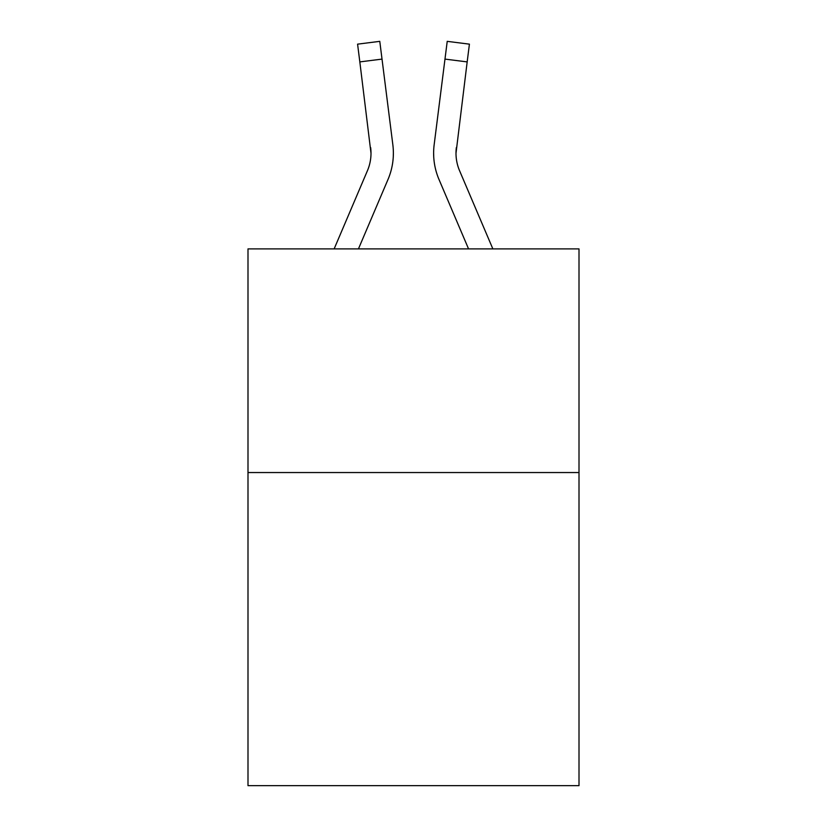 <?xml version="1.0" encoding="UTF-8"?>
<svg xmlns="http://www.w3.org/2000/svg" width="827" height="827" viewBox="0 0 827 827"><rect width="100%" height="100%" fill="white"/><g stroke="black" fill="none" stroke-linecap="round" stroke-linejoin="round"><path stroke-width="1.24" d="M579.003 472.548L579.003 785.65L247.997 785.65L247.997 248.896L579.003 248.896L579.003 472.548L247.997 472.548M388.008 179.459L358.442 248.896L388.008 179.459A67.09 67.09 -59.5 0 0 392.846 144.766L382.022 59.099L359.828 61.901L357.584 44.151L379.779 41.35L382.022 59.099M334.139 248.896L367.436 170.693A44.73 44.73 -33.3 0 0 371.003 153.253L359.828 61.901M393.29 156.427L393.373 153.14M392.505 142.079L392.846 144.766L392.505 142.079M492.861 248.896L459.564 170.693A44.73 44.73 33.3 0 1 455.997 153.253L467.172 61.901L444.978 59.099L447.221 41.35L469.416 44.151L467.172 61.901M438.992 179.459L468.558 248.896L438.992 179.459A67.09 67.09 59.5 0 1 434.154 144.766L444.978 59.099M367.436 170.693A44.73 44.73 -59.5 0 0 371.003 153.264A44.73 44.73 -59.5 0 1 367.436 170.693A44.73 44.73 -59.5 0 0 371.003 153.264A44.73 44.73 -59.5 0 1 367.436 170.693A44.73 44.73 -59.5 0 0 371.003 153.264A44.73 44.73 -59.5 0 1 367.436 170.693A44.73 44.73 -59.5 0 0 371.003 153.264A44.73 44.73 -59.5 0 1 367.436 170.693A44.73 44.73 -59.5 0 0 371.003 153.264A44.73 44.73 -59.5 0 1 367.436 170.693A44.73 44.73 -59.5 0 0 371.003 153.264A44.73 44.73 -59.5 0 1 367.436 170.693A44.73 44.73 -59.5 0 0 371.003 153.264A44.73 44.73 -59.5 0 1 367.436 170.693A44.73 44.73 -59.5 0 0 371.003 153.264A44.73 44.73 -59.5 0 1 367.436 170.693A44.73 44.73 -59.5 0 0 371.003 153.264A44.73 44.73 -59.5 0 1 367.436 170.693A44.73 44.73 -59.5 0 0 371.003 153.264A44.73 44.73 -59.5 0 1 367.436 170.693A44.73 44.73 -59.5 0 0 371.003 153.264A44.73 44.73 -59.5 0 1 367.436 170.693A44.73 44.73 -59.5 0 0 371.003 153.264A44.73 44.73 -59.5 0 1 367.436 170.693A44.73 44.73 -59.5 0 0 371.003 153.264A44.73 44.73 -59.5 0 1 367.436 170.693A44.73 44.73 -59.5 0 0 371.003 153.264A44.73 44.73 -59.5 0 1 367.436 170.693A44.73 44.73 -59.5 0 0 371.003 153.264A44.73 44.73 -59.5 0 1 367.436 170.693A44.73 44.73 -59.5 0 0 371.003 153.264A44.73 44.73 -59.5 0 1 367.436 170.693A44.73 44.73 -59.5 0 0 371.003 153.264A44.73 44.73 -59.5 0 1 367.436 170.693A44.73 44.73 -59.5 0 0 371.003 153.264A44.73 44.73 -59.5 0 1 367.436 170.693A44.73 44.73 -59.5 0 0 371.003 153.264A44.73 44.73 -59.5 0 1 367.436 170.693A44.73 44.73 -59.5 0 0 371.003 153.264A44.73 44.73 -59.5 0 1 367.436 170.693A44.73 44.73 -59.5 0 0 371.003 153.264A44.73 44.73 -59.5 0 1 367.436 170.693A44.73 44.73 -59.5 0 0 371.003 153.264A44.73 44.73 -59.5 0 1 367.436 170.693A44.73 44.73 -59.5 0 0 370.651 147.568L371.003 153.253M459.564 170.693A44.73 44.73 59.5 0 1 455.997 153.253A44.73 44.73 59.5 0 0 459.564 170.693A44.73 44.73 59.5 0 1 455.997 153.253A44.73 44.73 59.5 0 0 459.564 170.693A44.73 44.73 59.5 0 1 455.997 153.253A44.73 44.73 59.5 0 0 459.564 170.693A44.73 44.73 59.5 0 1 455.997 153.253A44.73 44.73 59.5 0 0 459.564 170.693A44.73 44.73 59.5 0 1 455.997 153.253A44.73 44.73 59.5 0 0 459.564 170.693A44.73 44.73 59.5 0 1 455.997 153.253A44.73 44.73 59.5 0 0 459.564 170.693A44.73 44.73 59.5 0 1 455.997 153.253A44.73 44.73 59.5 0 0 459.564 170.693A44.73 44.73 59.5 0 1 455.997 153.253A44.73 44.73 59.5 0 0 459.564 170.693A44.73 44.73 59.5 0 1 455.997 153.253A44.73 44.73 59.5 0 0 459.564 170.693A44.73 44.73 59.5 0 1 455.997 153.253A44.73 44.73 59.5 0 0 459.564 170.693A44.73 44.73 59.5 0 1 455.997 153.253A44.73 44.73 59.5 0 0 459.564 170.693A44.73 44.73 59.5 0 1 455.997 153.253A44.73 44.73 59.5 0 0 459.564 170.693A44.73 44.73 59.5 0 1 455.997 153.253A44.73 44.73 59.5 0 0 459.564 170.693A44.73 44.73 59.5 0 1 455.997 153.253A44.73 44.73 59.5 0 0 459.564 170.693A44.73 44.73 59.5 0 1 455.997 153.253A44.73 44.73 59.5 0 0 459.564 170.693A44.73 44.73 59.5 0 1 455.997 153.253A44.73 44.73 59.5 0 0 459.564 170.693A44.73 44.73 59.5 0 1 455.997 153.253A44.73 44.73 59.5 0 0 459.564 170.693A44.73 44.73 59.5 0 1 455.997 153.253A44.73 44.73 59.5 0 0 459.564 170.693A44.73 44.73 59.5 0 1 455.997 153.253A44.73 44.73 59.5 0 0 459.564 170.693A44.73 44.73 59.5 0 1 455.997 153.253A44.73 44.73 59.5 0 0 459.564 170.693A44.73 44.73 59.5 0 1 455.997 153.253A44.73 44.73 59.5 0 0 459.564 170.693A44.73 44.73 59.5 0 1 455.997 153.253L456.349 147.568A44.73 44.73 59.5 0 0 459.564 170.693A44.73 44.73 59.5 0 1 455.997 153.253L456.349 147.568M433.71 156.448L433.627 153.14M357.584 44.151L379.779 41.35M447.221 41.35L469.416 44.151"/></g></svg>
